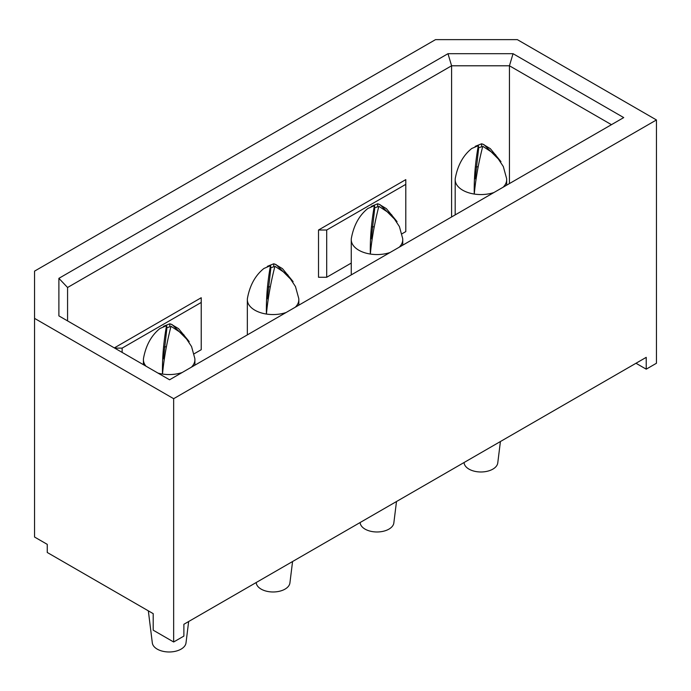 <?xml version="1.0" encoding="UTF-8"?>
<svg xmlns="http://www.w3.org/2000/svg" width="691" height="691" viewBox="0 0 691 691"><rect width="100%" height="100%" fill="white"/><g stroke="black" fill="none" stroke-linecap="round" stroke-linejoin="round"><path stroke-width="1.04" d="M478.181 166.738A22.855 13.198 0 0 0 476.039 166.946M482.767 144.117L490.342 148.677L500.966 161.634L484.002 144.669L481.601 143.78L481.541 146.846L478.569 147.727M478.414 145.62L477.852 148.22C475.149 164.113 473.957 179.392 474.259 194.05A25.748 14.865 0 0 1 462.72 190.206A25.748 14.865 0 0 1 455.179 179.695A25.748 14.865 0 0 1 455.274 178.425C457.649 165.365 463.143 155.389 471.754 148.487L478.414 145.62L478.63 148.53L475.201 178.814M464.041 462.529L464.093 462.927A16.878 9.743 0 0 0 468.99 469.129A16.878 9.743 0 0 0 486.827 471.366A16.878 9.743 0 0 0 497.762 462.927L500.414 441.532M47.256 552.48L153.203 613.651L153.203 630.183L173.657 641.991L183.884 636.091L183.884 624.275L646.223 357.351L646.223 369.167L656.45 363.259L656.45 119.949L517.343 39.637L435.511 39.637L34.55 271.131L34.55 537.028L47.256 544.361L47.256 552.48M360.115 522.534L360.166 522.932A16.878 9.743 0 0 0 365.064 529.125A16.878 9.743 0 0 0 382.9 531.362A16.878 9.743 0 0 0 393.844 522.932L396.496 501.528M148.34 610.844L152.322 642.932A16.878 9.743 0 0 0 157.22 649.125A16.878 9.743 0 0 0 175.056 651.363A16.878 9.743 0 0 0 186 642.932L188.652 621.529M256.197 582.53L256.24 582.928A16.878 9.743 0 0 0 261.146 589.121A16.878 9.743 0 0 0 278.983 591.366A16.878 9.743 0 0 0 289.918 582.928L292.569 561.533M270.336 286.73A22.855 13.198 0 0 0 268.194 286.946M274.923 264.117L282.498 268.678L293.122 281.634L276.158 264.662L273.757 263.772L273.696 266.847L270.725 267.728M270.57 265.612L270.008 268.22C267.305 284.113 266.113 299.393 266.415 314.051A25.748 14.865 0 0 1 254.875 310.199A25.748 14.865 0 0 1 247.335 299.687A25.748 14.865 0 0 1 247.43 298.417C249.805 285.366 255.299 275.389 263.91 268.479L270.57 265.612L270.786 268.531L267.357 298.814M273.757 263.772L267.357 266.355M295.307 307.193A25.748 14.865 0 0 0 298.832 299.687A25.748 14.865 0 0 0 298.737 298.417L295.472 286.549L287.611 274.638L274.923 266.285C270.708 282.731 267.875 298.659 266.415 314.051A25.748 14.865 0 0 0 286.074 312.522M166.419 346.735A22.855 13.198 0 0 0 164.268 346.942M170.997 324.122L178.572 328.674L189.204 341.63L172.232 324.666L169.831 323.777L169.779 326.843L166.799 327.724M145.991 366.178A25.748 14.865 0 0 1 143.408 359.691A25.748 14.865 0 0 1 143.503 358.422C145.879 345.37 151.372 335.385 159.984 328.484L166.643 325.616L166.859 328.527L163.43 358.819M169.831 323.777L163.43 326.351M157.919 373.062A25.748 14.865 0 0 0 162.497 374.047A25.748 14.865 0 0 0 182.156 372.527M191.39 367.189A25.748 14.865 0 0 0 194.905 359.691A25.748 14.865 0 0 0 194.81 358.422L191.554 346.554L183.694 334.634L170.997 326.29C166.781 342.736 163.948 358.655 162.497 374.047C162.186 359.389 163.387 344.109 166.082 328.216L166.643 325.616M374.263 226.734A22.855 13.198 0 0 0 372.112 226.942M378.841 204.121L386.416 208.673L397.049 221.63L380.076 204.666L377.675 203.776L377.623 206.851L374.643 207.723M374.487 205.616L373.926 208.216C371.231 224.117 370.03 239.388 370.341 254.046A25.748 14.865 0 0 1 358.793 250.202A25.748 14.865 0 0 1 351.253 239.691A25.748 14.865 0 0 1 351.348 238.421C353.723 225.37 359.216 215.385 367.828 208.483L374.487 205.616L374.703 208.527L371.283 238.818M377.675 203.776L371.274 206.35M399.234 247.197A25.748 14.865 0 0 0 402.749 239.691A25.748 14.865 0 0 0 402.654 238.421L399.398 226.553L391.538 214.642L378.841 206.289C374.634 222.735 371.793 238.654 370.341 254.046A25.748 14.865 0 0 0 390 252.526M34.55 318.37L173.657 398.69L173.657 641.991M173.657 398.69L656.45 119.949M646.223 369.167L635.996 363.259M623.723 117.591L169.571 379.791L58.89 315.891L58.89 278.335L447.993 53.691L513.042 53.691L623.723 117.591M513.042 53.691L509.448 65.792L451.586 65.792L447.993 53.691M509.448 183.564L509.448 65.792L611.44 124.674M451.586 216.965L451.586 65.792L67.571 287.499L67.571 320.9M114.732 348.126L122.126 348.126L201.228 302.459L201.228 297.735L114.335 347.901M318.516 230.017L326.696 230.017L405.798 184.35L405.798 179.625L318.516 230.017L318.516 277.264L326.696 277.264L351.253 263.081M201.228 302.459L201.228 349.706L193.938 353.913M122.126 348.126L122.126 352.401M405.798 184.35L405.798 231.597L401.782 233.912M326.696 230.017L326.696 277.264M67.571 287.499L58.89 278.335M503.152 187.192A25.748 14.865 0 0 0 506.676 179.695A25.748 14.865 0 0 0 506.581 178.425L503.316 166.548L495.456 154.637L482.767 146.293C478.552 162.739 475.719 178.658 474.259 194.05A25.748 14.865 0 0 0 493.918 192.53M481.601 143.78L475.201 146.354M298.832 299.687L298.832 305.163M247.335 299.687L247.335 334.893M194.905 359.691L194.905 365.159M143.408 359.691L143.408 364.684M402.749 239.691L402.749 245.158M351.253 239.691L351.253 274.897M506.676 179.695L506.676 185.162M455.179 179.695L455.179 214.892"/></g></svg>
